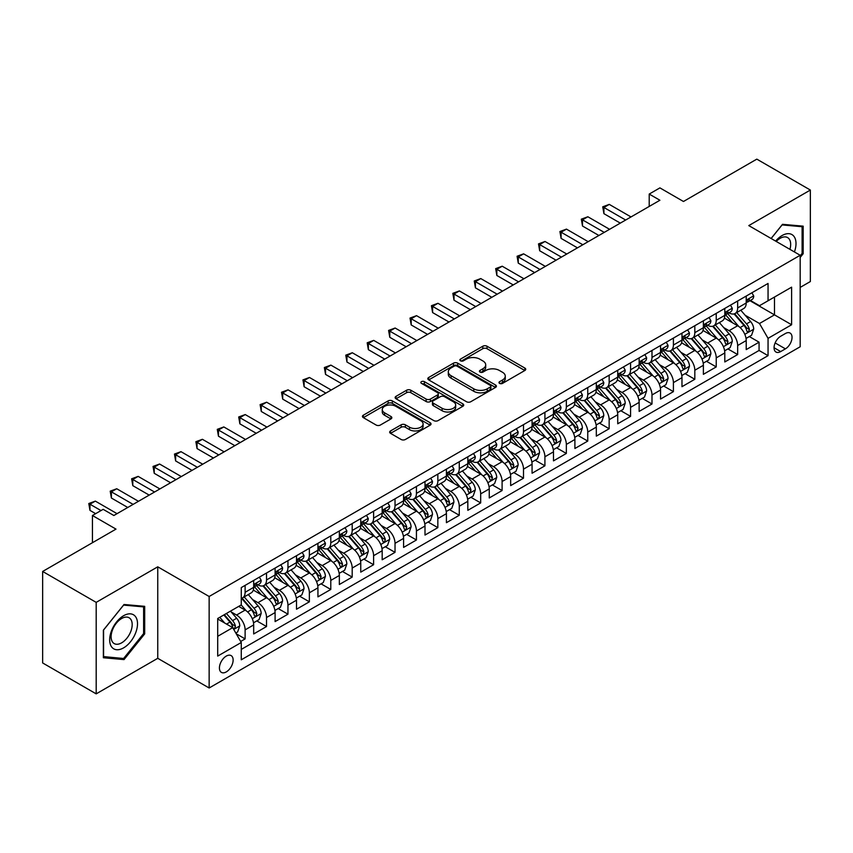 <?xml version="1.0" encoding="UTF-8"?>
<svg xmlns="http://www.w3.org/2000/svg" width="853" height="853" viewBox="0 0 853 853"><rect width="100%" height="100%" fill="white"/><g stroke="black" fill="none" stroke-linecap="round" stroke-linejoin="round"><path stroke-width="1.28" d="M499.581 383.392A2.079 1.205 0 0 0 502.524 383.392L524.862 370.49A2.975 1.717 0 0 0 525.725 369.274A2.975 1.717 0 0 0 524.862 368.069L487.02 346.222A2.975 1.717 0 0 0 482.819 346.222L460.481 359.113A2.079 1.205 0 0 0 459.874 359.966A2.079 1.205 0 0 0 460.481 360.819A2.079 1.205 0 0 0 463.424 360.819L466.324 359.145A9.511 5.491 0 0 1 479.77 359.145L482.926 360.968A9.511 5.491 0 0 1 485.709 364.849A9.511 5.491 0 0 1 482.926 368.731L480.036 370.405A2.079 1.205 0 0 0 479.429 371.247A2.079 1.205 0 0 0 480.036 372.1A2.079 1.205 0 0 0 482.979 372.1L485.869 370.437A9.511 5.491 0 0 1 499.325 370.437L502.47 372.249A9.511 5.491 0 0 1 505.264 376.141A9.511 5.491 0 0 1 502.47 380.022L499.581 381.686A2.079 1.205 0 0 0 498.973 382.539A2.079 1.205 0 0 0 499.581 383.392L499.581 381.686M226.28 671.919A9.692 5.598 120 0 0 232.613 663.378A9.692 5.598 120 0 0 231.12 655.605A9.692 5.598 120 0 0 226.28 656.085A9.692 5.598 120 0 0 219.946 664.626A9.692 5.598 120 0 0 221.428 672.399A9.692 5.598 120 0 0 226.28 671.919M390.546 430.925A2.975 1.717 0 0 0 389.672 432.14A2.975 1.717 0 0 0 390.546 433.356L401.155 439.487A2.975 1.717 0 0 0 405.367 439.487L430.168 425.167A2.975 1.717 0 0 0 431.032 423.952A2.975 1.717 0 0 0 430.168 422.736L392.327 400.889A2.975 1.717 0 0 0 388.126 400.889L363.325 415.208A2.975 1.717 0 0 0 362.45 416.424A2.975 1.717 0 0 0 363.325 417.639L376.141 425.039A2.975 1.717 0 0 0 380.353 425.039L390.962 418.919A2.975 1.717 0 0 0 391.836 417.703A2.975 1.717 0 0 0 390.962 416.488L384.607 412.82A7.954 4.596 0 0 1 382.272 409.568A7.954 4.596 0 0 1 387.187 405.324A7.954 4.596 0 0 1 395.856 406.327L420.764 420.7A7.954 4.596 0 0 1 423.088 423.952A7.954 4.596 0 0 1 418.183 428.195A7.954 4.596 0 0 1 409.515 427.193L405.367 424.805A2.975 1.717 0 0 0 401.155 424.805L390.546 430.925L390.546 433.356L401.155 427.268L401.155 424.805M800.178 287.408L810.35 281.543L810.35 190.048L756.814 159.138L683.466 201.489L659.913 187.884L649.208 194.068L659.913 200.252L113.854 515.511L103.149 509.337L92.433 515.511L92.433 542.711M96.186 602.367L96.186 693.862L157.752 658.313L157.752 566.818L96.186 602.367L42.65 571.457L115.997 529.116L92.433 515.511M157.752 566.818L209.145 596.492L800.178 255.271L800.178 346.755L209.145 687.987L209.145 596.492M810.35 190.048L748.785 225.597L800.178 255.271M466.527 401.742A2.975 1.717 0 0 0 470.739 401.742L495.54 387.422A2.975 1.717 0 0 0 496.403 386.206A2.975 1.717 0 0 0 495.54 384.991L457.698 363.154A2.975 1.717 0 0 0 453.497 363.154L428.696 377.474A2.975 1.717 0 0 0 427.822 378.689A2.975 1.717 0 0 0 428.696 379.894L466.527 401.742M422.278 383.839A2.079 1.205 0 0 1 424.389 384.127L424.389 381.654L462.848 403.864A2.975 1.717 0 0 1 463.723 405.079A2.975 1.717 0 0 1 462.848 406.295L438.047 420.614A2.975 1.717 0 0 1 433.846 420.614L396.005 398.767L396.005 396.346A2.975 1.717 0 0 0 395.142 397.551A2.975 1.717 0 0 0 396.005 398.767M396.005 396.346L406.625 390.216A2.975 1.717 0 0 1 410.826 390.216L426.169 399.076A2.975 1.717 0 0 0 430.381 399.076L437.418 395.003A2.975 1.717 0 0 0 438.293 393.798A2.975 1.717 0 0 0 437.418 392.583L421.446 383.36A2.079 1.205 0 0 1 420.838 382.507A2.079 1.205 0 0 1 422.118 381.398A2.079 1.205 0 0 1 424.389 381.654M96.186 693.862L42.65 662.952L42.65 571.457M240.674 641.467L245.12 638.908L236.238 633.768M231.184 611.942L236.558 615.045A12.113 6.995 60 0 1 245.12 629.877L253.682 624.929L253.682 633.96L266.531 626.539L256.796 620.909M252.595 599.574L257.969 602.676A12.113 6.995 60 0 1 266.531 617.519L275.103 612.571L275.103 621.592L287.951 614.181L278.206 608.552M274.005 587.216L279.389 590.319A12.113 6.995 60 0 1 287.951 605.15L296.513 600.203L296.513 609.234L309.362 601.813L299.616 596.183M295.426 574.847L300.8 577.95A12.113 6.995 60 0 1 309.362 592.792L317.934 587.845L317.934 596.865L330.783 589.455L321.037 583.825M316.836 562.479L322.21 565.592A12.113 6.995 60 0 1 330.783 580.424L339.345 575.476L339.345 584.508L352.193 577.086L342.448 571.457M338.246 550.121L343.631 553.224A12.113 6.995 60 0 1 352.193 568.066L360.755 563.119L360.755 572.139L373.603 564.718L363.868 559.099M359.667 537.753L365.041 540.866A12.113 6.995 60 0 1 373.603 555.698L382.176 550.75L382.176 559.781L395.024 552.36L385.279 546.73M381.078 525.395L386.452 528.497A12.113 6.995 60 0 1 395.024 543.329L403.586 538.392L403.586 547.413L416.435 539.992L406.689 534.373M402.488 513.026L407.873 516.14A12.113 6.995 60 0 1 416.435 530.971L424.997 526.024L424.997 535.055L437.845 527.634L428.11 522.004M423.909 500.668L429.283 503.771A12.113 6.995 60 0 1 437.845 518.603L446.418 513.666L446.418 522.686L459.266 515.265L449.52 509.646M445.319 488.3L450.693 491.403A12.113 6.995 60 0 1 459.266 506.245L467.828 501.297L467.828 510.329L480.676 502.907L470.931 497.278M466.74 475.942L472.114 479.045A12.113 6.995 60 0 1 480.676 493.876L489.249 488.94L489.249 497.96L502.097 490.539L492.352 484.92M488.151 463.574L493.524 466.676A12.113 6.995 60 0 1 502.097 481.518L510.659 476.571L510.659 485.602L523.507 478.181L513.762 472.551M509.561 451.216L514.945 454.318A12.113 6.995 60 0 1 523.507 469.15L532.069 464.213L532.069 473.234L544.918 465.813L535.172 460.193M530.982 438.847L536.356 441.95A12.113 6.995 60 0 1 544.918 456.792L553.49 451.845L553.49 460.876L566.339 453.455L556.593 447.825M552.392 426.489L557.766 429.592A12.113 6.995 60 0 1 566.339 444.424L574.901 439.487L574.901 448.507L587.749 441.086L578.003 435.467M573.802 414.121L579.187 417.224A12.113 6.995 60 0 1 587.749 432.066L596.311 427.118L596.311 436.139L609.159 428.728L599.424 423.099M595.223 401.763L600.597 404.866A12.113 6.995 60 0 1 609.159 419.697L617.732 414.75L617.732 423.781L630.58 416.36L620.835 410.741M616.634 389.394L622.008 392.497A12.113 6.995 60 0 1 630.58 407.339L639.142 402.392L639.142 411.413L651.991 404.002L642.245 398.372M638.055 377.037L643.429 380.139A12.113 6.995 60 0 1 651.991 394.971L660.553 390.024L660.553 399.055L673.401 391.634L663.666 386.014M659.465 364.668L664.839 367.771A12.113 6.995 60 0 1 673.401 382.613L681.973 377.666L681.973 386.686L694.822 379.276L685.076 373.646M680.875 352.31L686.26 355.413A12.113 6.995 60 0 1 694.822 370.245L703.384 365.297L703.384 374.328L716.232 366.907L706.487 361.288M702.296 339.942L707.67 343.045A12.113 6.995 60 0 1 716.232 357.887L724.805 352.939L724.805 361.96L737.653 354.549L737.653 345.518A12.113 6.995 -120 0 0 729.08 330.687L723.707 327.584M727.908 348.92L737.653 354.549M253.682 624.929A12.113 6.995 -120 0 0 245.12 610.098L238.701 606.387M275.103 612.571A12.113 6.995 -120 0 0 266.531 597.729L253.288 590.084M296.513 600.203A12.113 6.995 -120 0 0 287.951 585.371L274.709 577.726M317.934 587.845A12.113 6.995 -120 0 0 309.362 573.003L296.119 565.358M339.345 575.476A12.113 6.995 -120 0 0 330.783 560.645L317.54 553M360.755 563.119A12.113 6.995 -120 0 0 352.193 548.276L338.95 540.631M382.176 550.75A12.113 6.995 -120 0 0 373.603 535.919L360.361 528.274M403.586 538.392A12.113 6.995 -120 0 0 395.024 523.55L381.781 515.905M424.997 526.024A12.113 6.995 -120 0 0 416.435 511.192L403.192 503.547M446.418 513.666A12.113 6.995 -120 0 0 437.845 498.824L424.602 491.179M467.828 501.297A12.113 6.995 -120 0 0 459.266 486.466L446.023 478.821M489.249 488.94A12.113 6.995 -120 0 0 480.676 474.097L467.433 466.452M510.659 476.571A12.113 6.995 -120 0 0 502.097 461.74L488.854 454.095M532.069 464.213A12.113 6.995 -120 0 0 523.507 449.371L510.265 441.726M553.49 451.845A12.113 6.995 -120 0 0 544.918 437.013L531.675 429.368M574.901 439.487A12.113 6.995 -120 0 0 566.339 424.645L553.096 417M596.311 427.118A12.113 6.995 -120 0 0 587.749 412.287L574.506 404.631M617.732 414.75A12.113 6.995 -120 0 0 609.159 399.918L595.916 392.273M639.142 402.392A12.113 6.995 -120 0 0 630.58 387.561L617.337 379.905M660.553 390.024A12.113 6.995 -120 0 0 651.991 375.192L638.748 367.547M681.973 377.666A12.113 6.995 -120 0 0 673.401 362.824L660.158 355.179M703.384 365.297A12.113 6.995 -120 0 0 694.822 350.466L681.579 342.821M724.805 352.939A12.113 6.995 -120 0 0 716.232 338.097L702.989 330.452M785.4 333.523L780.687 336.253A9.383 5.417 120 0 0 774.556 344.516A9.383 5.417 120 0 0 775.995 352.044A9.383 5.417 120 0 0 780.687 351.575L785.4 348.856A9.383 5.417 120 0 0 791.531 340.582A9.383 5.417 120 0 0 790.091 333.065A9.383 5.417 120 0 0 785.4 333.523M217.707 636.306L232.698 627.648L241.271 642.49L241.271 659.795L768.052 355.658L768.052 338.353L759.49 323.511L745.117 315.215M241.271 642.49L217.707 656.085L217.707 618.5L241.271 604.905L241.271 587.6L768.052 283.452L768.052 300.768L791.616 287.162L791.616 324.748L768.052 338.353M257.862 584.806L257.969 584.87A12.113 6.995 60 0 0 264.025 585.478L272.597 580.53A12.113 6.995 -120 0 0 275.103 574.986L275.103 568.055M279.272 572.448L279.389 572.512A12.113 6.995 60 0 0 285.446 573.109L294.008 568.162A12.113 6.995 -120 0 0 296.513 562.617L296.513 555.698M300.683 560.08L300.8 560.144A12.113 6.995 60 0 0 306.856 560.752L315.418 555.804A12.113 6.995 -120 0 0 317.934 550.26L317.934 543.329M322.103 547.722L322.21 547.786A12.113 6.995 60 0 0 328.266 548.383L336.839 543.436A12.113 6.995 -120 0 0 339.345 537.891L339.345 530.971M343.514 535.353L343.631 535.417A12.113 6.995 60 0 0 349.687 536.025L358.249 531.078A12.113 6.995 -120 0 0 360.755 525.533L360.755 518.603M364.924 522.996L365.041 523.06A12.113 6.995 60 0 0 371.098 523.657L379.66 518.709A12.113 6.995 -120 0 0 382.176 513.165L382.176 506.245M386.345 510.627L386.452 510.691A12.113 6.995 60 0 0 392.508 511.299L401.081 506.351A12.113 6.995 -120 0 0 403.586 500.807L403.586 493.876M407.755 498.269L407.873 498.333A12.113 6.995 60 0 0 413.929 498.93L422.491 493.983A12.113 6.995 -120 0 0 424.997 488.438L424.997 481.518M429.176 485.901L429.283 485.965A12.113 6.995 60 0 0 435.339 486.573L443.901 481.625A12.113 6.995 -120 0 0 446.418 476.081L446.418 469.15M450.587 473.543L450.693 473.607A12.113 6.995 60 0 0 456.76 474.204L465.322 469.257A12.113 6.995 -120 0 0 467.828 463.712L467.828 456.792M471.997 461.174L472.114 461.238A12.113 6.995 60 0 0 478.17 461.846L486.732 456.899A12.113 6.995 -120 0 0 489.249 451.354L489.249 444.424M493.418 448.817L493.524 448.881A12.113 6.995 60 0 0 499.581 449.478L508.153 444.53A12.113 6.995 -120 0 0 510.659 438.986L510.659 432.066M514.828 436.448L514.945 436.512A12.113 6.995 60 0 0 521.002 437.109L529.564 432.172A12.113 6.995 -120 0 0 532.069 426.628L532.069 419.697M536.238 424.09L536.356 424.154A12.113 6.995 60 0 0 542.412 424.751L550.974 419.804A12.113 6.995 -120 0 0 553.49 414.259L553.49 407.339M557.659 411.722L557.766 411.786A12.113 6.995 60 0 0 563.822 412.383L572.395 407.446A12.113 6.995 -120 0 0 574.901 401.902L574.901 394.971M579.07 399.364L579.187 399.428A12.113 6.995 60 0 0 585.243 400.025L593.805 395.078A12.113 6.995 -120 0 0 596.311 389.533L596.311 382.613M600.491 386.995L600.597 387.059A12.113 6.995 60 0 0 606.654 387.657L615.216 382.72A12.113 6.995 -120 0 0 617.732 377.165L617.732 370.245M621.901 374.638L622.008 374.702A12.113 6.995 60 0 0 628.064 375.299L636.637 370.351A12.113 6.995 -120 0 0 639.142 364.807L639.142 357.887M643.311 362.269L643.429 362.333A12.113 6.995 60 0 0 649.485 362.93L658.047 357.993A12.113 6.995 -120 0 0 660.553 352.438L660.553 345.518M664.732 349.901L664.839 349.975A12.113 6.995 60 0 0 670.895 350.572L679.468 345.625A12.113 6.995 -120 0 0 681.973 340.08L681.973 333.16M686.143 337.543L686.26 337.607A12.113 6.995 60 0 0 692.316 338.204L700.878 333.256A12.113 6.995 -120 0 0 703.384 327.712L703.384 320.792M707.553 325.174L707.67 325.249A12.113 6.995 60 0 0 713.726 325.846L722.288 320.899A12.113 6.995 -120 0 0 724.805 315.354L724.805 308.434M241.271 649.41L759.063 350.466L759.063 342.181L746.215 349.602L746.215 340.571A12.113 6.995 -120 0 0 737.653 325.739L724.41 318.094M728.974 312.816L729.08 312.88A12.113 6.995 -120 0 0 735.137 313.477A12.113 6.995 -120 0 0 737.653 307.933L737.653 301.013M735.137 313.477L743.709 308.53A12.113 6.995 -120 0 0 746.215 302.986L746.215 296.066M245.12 585.371L245.12 592.291A12.113 6.995 60 0 1 242.615 597.836A12.113 6.995 60 0 1 241.271 598.326M242.615 597.836L251.177 592.888A12.113 6.995 -120 0 0 253.682 587.344L253.682 580.424M266.531 573.003L266.531 579.933A12.113 6.995 60 0 1 264.025 585.478M287.951 560.645L287.951 567.565A12.113 6.995 60 0 1 285.446 573.109M309.362 548.276L309.362 555.207A12.113 6.995 60 0 1 306.856 560.752M330.783 535.919L330.783 542.839A12.113 6.995 60 0 1 328.266 548.383M352.193 523.55L352.193 530.481A12.113 6.995 60 0 1 349.687 536.025M373.603 511.192L373.603 518.112A12.113 6.995 60 0 1 371.098 523.657M395.024 498.824L395.024 505.754A12.113 6.995 60 0 1 392.508 511.299M416.435 486.466L416.435 493.386A12.113 6.995 60 0 1 413.929 498.93M437.845 474.097L437.845 481.017A12.113 6.995 60 0 1 435.339 486.573M459.266 461.74L459.266 468.66A12.113 6.995 60 0 1 456.76 474.204M480.676 449.371L480.676 456.291A12.113 6.995 60 0 1 478.17 461.846M502.097 437.013L502.097 443.933A12.113 6.995 60 0 1 499.581 449.478M523.507 424.645L523.507 431.565A12.113 6.995 60 0 1 521.002 437.109M544.918 412.287L544.918 419.207A12.113 6.995 60 0 1 542.412 424.751M566.339 399.918L566.339 406.838A12.113 6.995 60 0 1 563.822 412.383M587.749 387.55L587.749 394.481A12.113 6.995 60 0 1 585.243 400.025M609.159 375.192L609.159 382.112A12.113 6.995 60 0 1 606.654 387.657M630.58 362.824L630.58 369.754A12.113 6.995 60 0 1 628.064 375.299M651.991 350.466L651.991 357.386A12.113 6.995 60 0 1 649.485 362.93M673.401 338.097L673.401 345.028A12.113 6.995 60 0 1 670.895 350.572M694.822 325.739L694.822 332.659A12.113 6.995 60 0 1 692.316 338.204M716.232 313.371L716.232 320.301A12.113 6.995 60 0 1 713.726 325.846M716.232 357.887L716.232 366.907M694.822 370.245L694.822 379.276M673.401 382.613L673.401 391.634M651.991 394.971L651.991 404.002M630.58 407.339L630.58 416.36M609.159 419.697L609.159 428.728M587.749 432.066L587.749 441.086M566.339 444.424L566.339 453.455M544.918 456.792L544.918 465.813M523.507 469.15L523.507 478.181M502.097 481.518L502.097 490.539M480.676 493.876L480.676 502.907M459.266 506.245L459.266 515.265M437.845 518.603L437.845 527.634M416.435 530.971L416.435 539.992M395.024 543.329L395.024 552.36M373.603 555.698L373.603 564.718M352.193 568.066L352.193 577.086M330.783 580.424L330.783 589.455M309.362 592.792L309.362 601.813M287.951 605.15L287.951 614.181M266.531 617.519L266.531 626.539M245.12 629.877L245.12 638.908M232.698 627.648L217.707 619.001M759.49 323.511L774.481 314.864L774.481 297.057L791.616 287.162M749.958 300.704L791.616 324.748M750.384 300.448L759.49 305.705L768.052 300.768M157.752 658.313L209.145 687.987M649.208 194.068L649.208 206.426M749.318 336.562L759.063 342.181M759.063 350.466L768.052 355.658M800.178 257.446L803.174 253.714L803.174 226.162L782.51 224.318L771.123 238.488M103.362 657.748L124.026 659.593L144.69 633.886L144.69 606.334L124.026 604.489L103.362 630.196L103.362 657.748M802.108 253.096L803.174 253.714M143.613 633.267L144.69 633.886M121.84 658.335L124.026 659.593M500.412 383.679L502.47 382.496A9.511 5.491 0 0 0 505.264 378.604L505.264 376.141M485.709 364.849L485.709 367.323A9.511 5.491 0 0 1 482.926 371.204L480.868 372.398M524.819 370.511L487.02 348.696A2.975 1.717 0 0 0 482.819 348.696L461.313 361.107M495.497 387.443L457.698 365.628A2.975 1.717 0 0 0 453.497 365.628L428.739 379.916M490.283 387.059A2.079 1.205 0 0 0 490.891 386.206A2.079 1.205 0 0 0 490.283 385.364L457.069 366.182A2.079 1.205 0 0 0 454.127 366.182L451.077 367.942A9.511 5.491 0 0 0 448.294 371.823A9.511 5.491 0 0 0 451.077 375.715L473.778 388.819A9.511 5.491 0 0 0 487.234 388.819L490.283 387.059L490.283 389.533A2.079 1.205 0 0 0 490.891 388.68L490.891 386.206M448.294 371.823L448.294 374.296A9.511 5.491 0 0 0 451.077 378.188L451.077 375.715M490.283 389.533L487.234 391.292A9.511 5.491 0 0 1 473.778 391.292L451.077 378.188M396.048 398.788L406.625 392.689L406.625 390.216M438.293 393.798L438.293 396.261A2.975 1.717 0 0 1 437.418 397.477L430.381 401.55A2.975 1.717 0 0 1 426.169 401.55L410.826 392.689A2.975 1.717 0 0 0 406.625 392.689M424.389 384.127L462.816 406.316M442.099 408.267A7.954 4.596 0 0 0 450.757 409.259A7.954 4.596 0 0 0 455.673 405.015A7.954 4.596 0 0 0 453.338 401.774L444.562 396.709A2.975 1.717 0 0 0 440.361 396.709L433.324 400.771A2.975 1.717 0 0 0 432.45 401.987A2.975 1.717 0 0 0 433.324 403.202L442.099 408.267L442.099 410.741A7.954 4.596 0 0 0 450.757 411.732A7.954 4.596 0 0 0 455.673 407.489L455.673 405.015M432.45 401.987L432.45 404.461A2.975 1.717 0 0 0 433.324 405.676L433.324 403.202M442.099 410.741L433.324 405.676M423.088 423.952L423.088 426.425A7.954 4.596 0 0 1 418.183 430.669A7.954 4.596 0 0 1 409.515 429.667L405.367 427.268A2.975 1.717 0 0 0 401.155 427.268M382.272 409.568L382.272 412.042A7.954 4.596 0 0 0 384.607 415.283L384.607 412.82M390.962 416.488L390.962 418.919L384.607 415.283M430.125 425.189L392.327 403.362A2.975 1.717 0 0 0 388.126 403.362L363.367 417.661M746.034 338.449L751.568 335.261L753.711 329.077A8.029 4.638 -120 0 0 750.587 321.538L740.799 310.215M738.837 326.518L727.652 313.573M732.471 322.754L725.988 315.237A19.235 11.1 -120 0 0 725.391 314.565M734.049 313.915L743.944 325.377A8.029 4.638 60 0 1 746.801 330.9L747.388 331.849L748.476 331.7L749.371 329.418A8.029 4.638 -120 0 0 746.514 323.895L736.725 312.561M734.636 313.733L745.266 326.038A4.084 2.356 60 0 1 746.29 327.637L749.371 329.418M751.888 292.792L753.711 295.938A8.029 4.638 60 0 1 752.047 299.488L747.974 301.845A8.029 4.638 -120 0 0 749.371 299.989L749.211 299.286M625.654 220.031L603.913 207.482L609.266 204.389L631.007 216.939M746.482 302.218L746.514 302.218A8.029 4.638 -120 0 0 747.974 301.845M748.337 299.392L749.371 299.989C748.87 298.785 748.017 299.275 746.801 301.472A8.029 4.638 60 0 1 746.215 302.623M620.302 223.123L603.913 213.666L603.913 207.482L602.74 206.799L609.266 204.389M603.913 213.666L602.74 206.799M794.42 251.944A19.683 11.366 120 0 0 782.084 235.545A19.683 11.366 120 0 0 775.633 241.1M789.921 249.343A14.906 8.605 120 0 0 787.586 237.582A14.906 8.605 120 0 0 780.132 238.328A14.906 8.605 120 0 0 776.23 241.442M771.155 238.509L782.084 224.925L802.108 226.717L802.108 253.405L800.178 255.804M800.775 225.949L802.108 226.717M135.648 632.873A19.683 11.366 120 0 0 130.552 613.861A19.683 11.366 120 0 0 111.54 630.719A19.683 11.366 120 0 0 116.637 649.73A19.683 11.366 120 0 0 135.648 632.873M130.776 631.487A14.906 8.605 120 0 0 129.091 617.764A14.906 8.605 120 0 0 112.521 629.855A14.906 8.605 120 0 0 114.195 643.578A14.906 8.605 120 0 0 130.776 631.487M103.576 656.703L103.576 630.004L123.6 605.097L143.613 606.888L143.613 633.587L123.6 658.495L103.362 656.575M142.291 606.12L143.613 606.888M724.623 350.818L730.157 347.619L732.29 341.435A8.029 4.638 -120 0 0 729.166 333.907L719.388 322.573M717.426 338.886L706.241 325.942M711.061 335.112L704.567 327.605A19.235 11.1 -120 0 0 703.97 326.934M712.639 326.283L722.534 337.735A8.029 4.638 60 0 1 725.391 343.269L725.978 344.217L727.065 344.068L727.961 341.786A8.029 4.638 -120 0 0 725.103 336.253L715.315 324.929M713.215 326.091L723.845 338.406A4.084 2.356 60 0 1 724.879 340.006L727.961 341.786M703.203 363.175L708.736 359.987L710.88 353.803A8.029 4.638 -120 0 0 707.755 346.265L697.967 334.941M696.005 351.244L684.831 338.3M689.65 347.48L683.157 339.963A19.235 11.1 -120 0 0 682.56 339.291M691.218 338.641L701.113 350.103A8.029 4.638 60 0 1 703.981 355.626L704.557 356.575L705.644 356.426L706.551 354.144A8.029 4.638 -120 0 0 703.682 348.621L693.905 337.287M691.804 338.46L702.435 350.764A4.084 2.356 60 0 1 703.469 352.364L706.551 354.144M681.792 375.544L687.326 372.345L689.469 366.172A8.029 4.638 -120 0 0 686.345 358.633L676.557 347.299M674.595 363.613L663.41 350.668M668.23 359.838L661.747 352.332A19.235 11.1 -120 0 0 661.15 351.66M669.808 351.009L679.702 362.461A8.029 4.638 60 0 1 682.56 367.995L683.146 368.944L684.234 368.795L685.13 366.513A8.029 4.638 -120 0 0 682.272 360.979L672.484 349.655M670.383 350.818L681.025 363.133A4.084 2.356 60 0 1 682.048 364.732L685.13 366.513M660.382 387.902L665.916 384.714L668.048 378.529A8.029 4.638 -120 0 0 664.924 370.991L655.147 359.667M653.185 375.97L642 363.026M646.819 372.207L640.326 364.689A19.235 11.1 -120 0 0 639.729 364.018M648.387 363.367L658.292 374.83A8.029 4.638 60 0 1 661.15 380.353L661.736 381.302L662.813 381.152L663.719 378.871A8.029 4.638 -120 0 0 660.862 373.347L651.074 362.013M648.973 363.186L659.604 375.491A4.084 2.356 60 0 1 660.638 377.09L663.719 378.871M730.477 305.15L732.29 308.306A8.029 4.638 60 0 1 730.637 311.857L726.564 314.203A8.029 4.638 -120 0 0 727.961 312.358L727.79 311.644M604.233 232.389L582.503 219.85L587.856 216.758L609.596 229.308M725.071 314.576L725.103 314.576A8.029 4.638 -120 0 0 726.564 314.203M726.927 311.761L727.961 312.358C727.46 311.142 726.596 311.644 725.391 313.84A8.029 4.638 60 0 1 724.805 314.981M598.881 235.481L582.503 226.024L582.503 219.85L581.33 219.168L587.856 216.758M582.503 226.024L581.33 219.168M709.056 317.519L710.88 320.664A8.029 4.638 60 0 1 709.216 324.215L705.154 326.571A8.029 4.638 -120 0 0 706.551 324.716L706.38 324.012M582.823 244.758L561.093 232.208L566.445 229.116L588.175 241.666M703.65 326.944L703.682 326.944A8.029 4.638 -120 0 0 705.154 326.571M705.516 324.119L706.551 324.716C706.039 323.511 705.186 324.001 703.981 326.209A8.029 4.638 60 0 1 703.384 327.349M577.47 247.85L561.093 238.392L561.093 232.208L559.909 231.526L566.445 229.116M561.093 238.392L559.909 231.526M687.646 329.876L689.469 333.033A8.029 4.638 60 0 1 687.806 336.583L683.733 338.929A8.029 4.638 -120 0 0 685.13 337.084L684.959 336.37M561.413 257.126L539.672 244.576L545.024 241.484L566.765 254.034M682.24 339.313L682.272 339.313A8.029 4.638 -120 0 0 683.733 338.929M684.095 336.487L685.13 337.084C684.628 335.879 683.775 336.37 682.56 338.566A8.029 4.638 60 0 1 681.973 339.707M556.06 260.208L539.672 250.75L539.672 244.576L538.499 243.894L545.024 241.484M539.672 250.75L538.499 243.894M666.236 342.245L668.048 345.39A8.029 4.638 60 0 1 666.396 348.941L662.323 351.297A8.029 4.638 -120 0 0 663.719 349.442L663.549 348.738M539.992 269.484L518.261 256.934L523.614 253.842L545.344 266.392M660.83 351.671L660.862 351.671A8.029 4.638 -120 0 0 662.323 351.297M662.685 348.845L663.719 349.442C663.218 348.237 662.355 348.728 661.15 350.935A8.029 4.638 60 0 1 660.553 352.076M534.639 272.576L518.261 263.119L518.261 256.934L517.078 256.252L523.614 253.842M518.261 263.119L517.078 256.252M638.961 400.27L644.495 397.071L646.638 390.898A8.029 4.638 -120 0 0 643.514 383.36L633.726 372.025M631.764 388.339L620.589 375.395M625.409 384.564L618.915 377.058A19.235 11.1 -120 0 0 618.318 376.386M626.976 375.736L636.871 387.187A8.029 4.638 60 0 1 639.739 392.721L640.315 393.67L641.403 393.521L642.309 391.239A8.029 4.638 -120 0 0 639.441 385.705L629.663 374.382M627.563 375.544L638.193 387.859A4.084 2.356 60 0 1 639.228 389.458L642.309 391.239M644.815 354.603L646.638 357.759A8.029 4.638 60 0 1 644.975 361.309L640.912 363.655A8.029 4.638 -120 0 0 642.309 361.811L642.138 361.096M518.581 281.853L496.841 269.303L502.204 266.211L523.934 278.76M639.409 364.039L639.441 364.039A8.029 4.638 -120 0 0 640.912 363.655M641.264 361.214L642.309 361.811C641.797 360.606 640.944 361.096 639.739 363.293A8.029 4.638 60 0 1 639.142 364.434M513.229 284.934L496.841 275.476L496.841 269.303L495.668 268.62L502.204 266.211M496.841 275.476L495.668 268.62M617.551 412.639L623.085 409.44L625.228 403.256A8.029 4.638 -120 0 0 622.093 395.717L612.315 384.394M610.353 400.697L599.169 387.752M603.988 396.933L597.495 389.416A19.235 11.1 -120 0 0 596.908 388.744M605.566 388.094L615.461 399.556A8.029 4.638 60 0 1 618.318 405.079L618.905 406.039L619.992 405.879L620.888 403.597A8.029 4.638 -120 0 0 618.03 398.074L608.242 386.74M606.142 387.912L616.783 400.217A4.084 2.356 60 0 1 617.807 401.816L620.888 403.597M623.404 366.971L625.228 370.127A8.029 4.638 60 0 1 623.564 373.678L619.491 376.024A8.029 4.638 -120 0 0 620.888 374.168L620.717 373.465M497.171 294.21L475.43 281.661L480.783 278.568L502.524 291.118M617.998 376.397L618.03 376.397A8.029 4.638 -120 0 0 619.491 376.024M619.854 373.571L620.888 374.168C620.387 372.964 619.534 373.454 618.318 375.661A8.029 4.638 60 0 1 617.732 376.802M491.808 297.302L475.43 287.845L475.43 281.661L474.257 280.978L480.783 278.568M475.43 287.845L474.257 280.978M596.13 424.997L601.664 421.798L603.807 415.624A8.029 4.638 -120 0 0 600.683 408.086L590.894 396.752M588.943 413.065L577.758 400.121M582.578 409.291L576.084 401.784A19.235 11.1 -120 0 0 575.487 401.113M584.145 400.462L594.051 411.914A8.029 4.638 60 0 1 596.908 417.448L597.495 418.396L598.571 418.247L599.478 415.965A8.029 4.638 -120 0 0 596.62 410.432L586.832 399.108M584.731 400.27L595.362 412.585A4.084 2.356 60 0 1 596.396 414.185L599.478 415.965M601.994 379.329L603.807 382.485A8.029 4.638 60 0 1 602.143 386.036L598.081 388.382A8.029 4.638 -120 0 0 599.478 386.537L599.307 385.823M475.75 306.579L454.02 294.029L459.372 290.937L481.103 303.487M596.578 388.765L596.62 388.765A8.029 4.638 -120 0 0 598.081 388.382M598.443 385.94L599.478 386.537C598.977 385.332 598.113 385.823 596.908 388.019A8.029 4.638 60 0 1 596.311 389.16M470.398 309.66L454.02 300.203L454.02 294.029L452.836 293.347L459.372 290.937M454.02 300.203L452.836 293.347M574.719 437.365L580.253 434.166L582.396 427.982A8.029 4.638 -120 0 0 579.272 420.444L569.484 409.12M567.522 425.434L556.337 412.479M561.157 421.659L554.674 414.142A19.235 11.1 -120 0 0 554.077 413.47M562.735 412.82L572.63 424.282A8.029 4.638 60 0 1 575.487 429.805L576.074 430.765L577.161 430.605L578.057 428.323A8.029 4.638 -120 0 0 575.199 422.8L565.422 411.466M563.321 412.639L573.952 424.943A4.084 2.356 60 0 1 574.986 426.543L578.057 428.323M580.573 391.698L582.396 394.854A8.029 4.638 60 0 1 580.733 398.404L576.66 400.75A8.029 4.638 -120 0 0 578.057 398.905L577.897 398.191M454.34 318.937L432.599 306.387L437.952 303.295L459.692 315.845M575.167 401.123L575.199 401.123A8.029 4.638 -120 0 0 576.66 400.75M577.023 398.298L578.057 398.905C577.556 397.69 576.703 398.191 575.487 400.388A8.029 4.638 60 0 1 574.901 401.528M448.987 322.029L432.599 312.571L432.599 306.387L431.426 305.705L437.952 303.295M432.599 312.571L431.426 305.705M553.309 449.723L558.843 446.524L560.975 440.351A8.029 4.638 -120 0 0 557.851 432.812L548.074 421.489M546.112 437.792L534.927 424.847M539.746 434.017L533.253 426.511A19.235 11.1 -120 0 0 532.656 425.839M541.324 425.189L551.219 436.64A8.029 4.638 60 0 1 554.077 442.174L554.663 443.123L555.751 442.974L556.646 440.692A8.029 4.638 -120 0 0 553.789 435.158L544.001 423.834M541.9 424.997L552.541 437.312A4.084 2.356 60 0 1 553.565 438.911L556.646 440.692M559.163 404.055L560.975 407.212A8.029 4.638 60 0 1 559.323 410.762L555.25 413.108A8.029 4.638 -120 0 0 556.646 411.263L556.476 410.549M432.919 331.305L411.189 318.755L416.541 315.663L438.282 328.213M553.757 413.492L553.789 413.492A8.029 4.638 -120 0 0 555.25 413.108M555.612 410.666L556.646 411.263C556.145 410.058 555.282 410.549 554.077 412.745A8.029 4.638 60 0 1 553.49 413.886M427.566 334.397L411.189 324.94L411.189 318.755L410.016 318.073L416.541 315.663M411.189 324.94L410.016 318.073M531.888 462.091L537.422 458.893L539.565 452.708A8.029 4.638 -120 0 0 536.441 445.17L526.653 433.846M524.702 450.16L513.517 437.205M518.336 446.386L511.843 438.868A19.235 11.1 -120 0 0 511.246 438.197M519.904 437.546L529.798 449.009A8.029 4.638 60 0 1 532.667 454.532L533.253 455.491L534.33 455.331L535.236 453.05A8.029 4.638 -120 0 0 532.368 447.526L522.59 436.192M520.49 437.365L531.12 449.67A4.084 2.356 60 0 1 532.155 451.269L535.236 453.05M537.742 416.424L539.565 419.58A8.029 4.638 60 0 1 537.902 423.131L533.839 425.476A8.029 4.638 -120 0 0 535.236 423.632L535.066 422.917M411.509 343.663L389.778 331.113L395.131 328.021L416.861 340.571M532.336 425.85L532.368 425.85A8.029 4.638 -120 0 0 533.839 425.476M534.202 423.024L535.236 423.632C534.724 422.416 533.871 422.917 532.667 425.114A8.029 4.638 60 0 1 532.069 426.255M406.156 346.755L389.778 337.298L389.778 331.113L388.595 330.431L395.131 328.021M389.778 337.298L388.595 330.431M510.478 474.449L516.012 471.251L518.155 465.077A8.029 4.638 -120 0 0 515.031 457.539L505.243 446.215M503.281 462.518L492.096 449.574M496.915 458.754L490.432 451.237A19.235 11.1 -120 0 0 489.835 450.565M498.493 449.915L508.388 461.366A8.029 4.638 60 0 1 511.246 466.9L511.832 467.849L512.92 467.7L513.815 465.418A8.029 4.638 -120 0 0 510.958 459.884L501.169 448.561M499.069 449.723L509.71 462.038A4.084 2.356 60 0 1 510.734 463.637L513.815 465.418M516.332 428.782L518.155 431.938A8.029 4.638 60 0 1 516.491 435.488L512.418 437.834A8.029 4.638 -120 0 0 513.815 435.99L513.655 435.275M390.098 356.032L368.357 343.482L373.71 340.39L395.451 352.939M510.926 438.218L510.958 438.218A8.029 4.638 -120 0 0 512.418 437.834M512.781 435.393L513.815 435.99C513.314 434.785 512.461 435.275 511.246 437.472A8.029 4.638 60 0 1 510.659 438.613M384.746 359.124L368.357 349.666L368.357 343.482L367.185 342.799L373.71 340.39M368.357 349.666L367.185 342.799M489.068 486.818L494.601 483.619L496.734 477.435A8.029 4.638 -120 0 0 493.61 469.896L483.832 458.573M481.87 474.886L470.685 461.931M475.505 471.112L469.011 463.595A19.235 11.1 -120 0 0 468.414 462.934M477.083 462.273L486.978 473.735A8.029 4.638 60 0 1 489.835 479.258L490.422 480.218L491.499 480.058L492.405 477.776A8.029 4.638 -120 0 0 489.547 472.253L479.759 460.919M477.659 462.091L488.289 474.396A4.084 2.356 60 0 1 489.323 475.995L492.405 477.776M494.921 441.15L496.734 444.306A8.029 4.638 60 0 1 495.081 447.857L491.008 450.203A8.029 4.638 -120 0 0 492.405 448.358L492.234 447.644M368.677 368.389L346.947 355.84L352.3 352.747L374.03 365.297M489.515 450.576L489.547 450.576A8.029 4.638 -120 0 0 491.008 450.203M491.371 447.75L492.405 448.358C491.904 447.143 491.04 447.644 489.835 449.84A8.029 4.638 60 0 1 489.249 450.981M363.325 371.481L346.947 362.024L346.947 355.84L345.764 355.168L352.3 352.747M346.947 362.024L345.764 355.168M473.5 453.519L475.324 456.664A8.029 4.638 60 0 1 473.66 460.215L469.598 462.561A8.029 4.638 -120 0 0 470.995 460.716L470.824 460.002M347.267 380.758L325.537 368.208L330.889 365.116L352.62 377.666M468.094 462.944L468.126 462.944A8.029 4.638 -120 0 0 469.598 462.561M469.95 460.119L470.995 460.716C470.483 459.511 469.63 460.002 468.425 462.198A8.029 4.638 60 0 1 467.828 463.339M341.914 383.85L325.537 374.392L325.537 368.208L324.353 367.526L330.889 365.116M325.537 374.392L324.353 367.526M452.09 465.877L453.913 469.033A8.029 4.638 60 0 1 452.25 472.583L448.177 474.929A8.029 4.638 -120 0 0 449.574 473.084L449.403 472.37M325.857 393.116L304.116 380.566L309.468 377.474L331.209 390.024M446.684 475.302L446.716 475.302A8.029 4.638 -120 0 0 448.177 474.929M448.539 472.487L449.574 473.084C449.073 471.869 448.22 472.37 447.004 474.567A8.029 4.638 60 0 1 446.418 475.707M320.504 396.208L304.116 386.75L304.116 380.566L302.943 379.894L309.468 377.474M304.116 386.75L302.943 379.894M467.647 499.176L473.18 495.988L475.324 489.803A8.029 4.638 -120 0 0 472.199 482.265L462.411 470.941M460.449 487.244L449.275 474.3M454.095 483.48L447.601 475.963A19.235 11.1 -120 0 0 447.004 475.292M455.662 474.641L465.557 486.093A8.029 4.638 60 0 1 468.425 491.627L469.001 492.576L470.088 492.426L470.995 490.144A8.029 4.638 -120 0 0 468.126 484.611L458.349 473.287M456.248 474.449L466.879 486.764A4.084 2.356 60 0 1 467.913 488.364L470.995 490.144M446.236 511.544L451.77 508.345L453.913 502.161A8.029 4.638 -120 0 0 450.789 494.633L441.001 483.299M439.039 499.613L427.854 486.658M432.674 495.838L426.191 488.321A19.235 11.1 -120 0 0 425.594 487.66M434.252 486.999L444.146 498.461A8.029 4.638 60 0 1 447.004 503.984L447.59 504.944L448.678 504.784L449.574 502.502A8.029 4.638 -120 0 0 446.716 496.979L436.928 485.645M434.827 486.818L445.469 499.133A4.084 2.356 60 0 1 446.492 500.722L449.574 502.502M424.826 523.902L430.36 520.714L432.492 514.53A8.029 4.638 -120 0 0 429.368 506.991L419.591 495.668M417.629 511.971L406.444 499.026M411.263 508.207L404.77 500.69A19.235 11.1 -120 0 0 404.173 500.018M412.831 499.368L422.736 510.83A8.029 4.638 60 0 1 425.594 516.353L426.18 517.302L427.257 517.153L428.163 514.871A8.029 4.638 -120 0 0 425.306 509.337L415.518 498.013M413.417 499.176L424.048 511.491A4.084 2.356 60 0 1 425.082 513.09L428.163 514.871M430.68 478.245L432.492 481.391A8.029 4.638 60 0 1 430.829 484.941L426.767 487.298A8.029 4.638 -120 0 0 428.163 485.442L427.993 484.728M304.436 405.484L282.706 392.934L288.058 389.842L309.788 402.392M425.274 487.671L425.306 487.671A8.029 4.638 -120 0 0 426.767 487.298M427.129 484.845L428.163 485.442C427.662 484.237 426.799 484.728 425.594 486.924A8.029 4.638 60 0 1 424.997 488.065M299.083 408.576L282.706 399.119L282.706 392.934L281.522 392.252L288.058 389.842M282.706 399.119L281.522 392.252M403.405 536.27L408.939 533.072L411.082 526.887A8.029 4.638 -120 0 0 407.958 519.36L398.17 508.025M396.208 524.339L385.034 511.384M389.842 520.565L383.36 513.048A19.235 11.1 -120 0 0 382.762 512.386M391.42 511.725L401.315 523.188A8.029 4.638 60 0 1 404.183 528.721L404.759 529.67L405.847 529.51L406.753 527.229A8.029 4.638 -120 0 0 403.885 521.705L394.107 510.371M392.007 511.544L402.637 523.859A4.084 2.356 60 0 1 403.672 525.459L406.753 527.229M409.259 490.603L411.082 493.759A8.029 4.638 60 0 1 409.419 497.31L405.346 499.655A8.029 4.638 -120 0 0 406.753 497.811L406.582 497.096M283.025 417.842L261.285 405.292L266.648 402.211L288.378 414.75M403.853 500.029L403.885 500.029A8.029 4.638 -120 0 0 405.346 499.655M405.708 497.214L406.753 497.811C406.241 496.595 405.388 497.096 404.183 499.293A8.029 4.638 60 0 1 403.586 500.434M277.673 420.934L261.285 411.477L261.285 405.292L260.112 404.621L266.648 402.211M261.285 411.477L260.112 404.621M381.995 548.628L387.529 545.44L389.672 539.256A8.029 4.638 -120 0 0 386.537 531.718L376.759 520.394M374.798 536.697L363.613 523.753M368.432 532.933L361.939 525.416A19.235 11.1 -120 0 0 361.352 524.744M370.01 524.094L379.905 535.556A8.029 4.638 60 0 1 382.762 541.079L383.349 542.028L384.436 541.879L385.332 539.597A8.029 4.638 -120 0 0 382.475 534.063L372.686 522.74M370.586 523.902L381.227 536.217A4.084 2.356 60 0 1 382.251 537.816L385.332 539.597M387.848 502.971L389.672 506.117A8.029 4.638 60 0 1 388.008 509.667L383.935 512.024A8.029 4.638 -120 0 0 385.332 510.169L385.161 509.454M261.615 430.211L239.874 417.661L245.227 414.569L266.968 427.118M382.443 512.397L382.475 512.397A8.029 4.638 -120 0 0 383.935 512.024M384.298 509.572L385.332 510.169C384.831 508.964 383.978 509.454 382.762 511.651A8.029 4.638 60 0 1 382.176 512.792M256.252 433.303L239.874 423.845L239.874 417.661L238.701 416.978L245.227 414.569M239.874 423.845L238.701 416.978M360.574 560.997L366.108 557.798L368.251 551.614A8.029 4.638 -120 0 0 365.127 544.086L355.338 532.752M353.387 549.065L342.202 536.111M347.022 545.291L340.528 537.774A19.235 11.1 -120 0 0 339.931 537.113M348.589 536.452L358.484 547.914A8.029 4.638 60 0 1 361.352 553.448L361.939 554.397L363.015 554.237L363.922 551.955A8.029 4.638 -120 0 0 361.054 546.432L351.276 535.108M349.176 536.27L359.806 548.586A4.084 2.356 60 0 1 360.84 550.185L363.922 551.955M366.438 515.329L368.251 518.485A8.029 4.638 60 0 1 366.587 522.036L362.525 524.382A8.029 4.638 -120 0 0 363.922 522.537L363.751 521.823M240.194 442.568L218.464 430.019L223.817 426.937L245.547 439.476M361.022 524.755L361.054 524.755A8.029 4.638 -120 0 0 362.525 524.382M362.888 521.94L363.922 522.537C363.41 521.322 362.557 521.823 361.352 524.019A8.029 4.638 60 0 1 360.755 525.16M234.842 445.661L218.464 436.203L218.464 430.019L217.28 429.347L223.817 426.937M218.464 436.203L217.28 429.347M339.163 573.355L344.697 570.167L346.84 563.982A8.029 4.638 -120 0 0 343.716 556.444L333.928 545.12M331.966 561.423L320.781 548.479M325.601 557.659L319.118 550.142A19.235 11.1 -120 0 0 318.521 549.471M327.179 548.82L337.074 560.282A8.029 4.638 60 0 1 339.931 565.806L340.518 566.755L341.605 566.605L342.501 564.323A8.029 4.638 -120 0 0 339.643 558.79L329.855 547.466M327.765 548.628L338.396 560.943A4.084 2.356 60 0 1 339.419 562.543L342.501 564.323M345.017 527.698L346.84 530.843A8.029 4.638 60 0 1 345.177 534.394L341.104 536.75A8.029 4.638 -120 0 0 342.501 534.895L342.341 534.181M218.784 454.937L197.043 442.387L202.396 439.295L224.136 451.845M339.611 537.123L339.643 537.123A8.029 4.638 -120 0 0 341.104 536.75M341.467 534.298L342.501 534.895C342 533.69 341.147 534.181 339.931 536.377A8.029 4.638 60 0 1 339.345 537.518M213.431 458.029L197.043 448.571L197.043 442.387L195.87 441.705L202.396 439.295M197.043 448.571L195.87 441.705M317.753 585.723L323.287 582.524L325.419 576.34A8.029 4.638 -120 0 0 322.295 568.812L312.518 557.478M310.556 573.792L299.371 560.847M304.19 570.017L297.697 562.5A19.235 11.1 -120 0 0 297.1 561.839M305.769 561.189L315.663 572.64A8.029 4.638 60 0 1 318.521 578.174L319.107 579.123L320.195 578.974L321.091 576.681A8.029 4.638 -120 0 0 318.233 571.158L308.445 559.835M306.344 560.997L316.975 573.312A4.084 2.356 60 0 1 318.009 574.911L321.091 576.681M323.607 540.056L325.419 543.212A8.029 4.638 60 0 1 323.767 546.762L319.694 549.108A8.029 4.638 -120 0 0 321.091 547.263L320.92 546.549M197.363 467.295L175.633 454.745L180.985 451.663L202.726 464.203M318.201 549.481L318.233 549.481A8.029 4.638 -120 0 0 319.694 549.108M320.056 546.666L321.091 547.263C320.589 546.048 319.726 546.549 318.521 548.746A8.029 4.638 60 0 1 317.934 549.886M192.01 470.387L175.633 460.929L175.633 454.745L174.46 454.073L180.985 451.663M175.633 460.929L174.46 454.073M296.332 598.081L301.866 594.893L304.009 588.709A8.029 4.638 -120 0 0 300.885 581.17L291.097 569.847M289.135 586.15L277.961 573.205M282.78 582.386L276.287 574.869A19.235 11.1 -120 0 0 275.69 574.197M284.348 573.547L294.242 585.009A8.029 4.638 60 0 1 297.111 590.532L297.686 591.481L298.774 591.332L299.68 589.05A8.029 4.638 -120 0 0 296.812 583.516L287.034 572.192M284.934 573.355L295.564 585.67A4.084 2.356 60 0 1 296.599 587.269L299.68 589.05M302.186 552.424L304.009 555.57A8.029 4.638 60 0 1 302.346 559.12L298.283 561.477A8.029 4.638 -120 0 0 299.68 559.621L299.51 558.918M175.953 479.663L154.222 467.113L159.575 464.021L181.305 476.571M296.78 561.85L296.812 561.85A8.029 4.638 -120 0 0 298.283 561.477M298.646 559.024L299.68 559.621C299.168 558.416 298.315 558.907 297.111 561.103A8.029 4.638 60 0 1 296.513 562.255M170.6 482.755L154.222 473.298L154.222 467.113L153.039 466.431L159.575 464.021M154.222 473.298L153.039 466.431M274.922 610.449L280.456 607.251L282.599 601.066A8.029 4.638 -120 0 0 279.475 593.539L269.687 582.204M267.725 598.518L256.54 585.574M261.359 594.744L254.876 587.237A19.235 11.1 -120 0 0 254.279 586.565M262.937 585.915L272.832 597.367A8.029 4.638 60 0 1 275.69 602.9L276.276 603.849L277.364 603.7L278.259 601.408A8.029 4.638 -120 0 0 275.402 595.884L265.614 584.561M263.513 585.723L274.154 598.038A4.084 2.356 60 0 1 275.178 599.638L278.259 601.408M280.776 564.782L282.599 567.938A8.029 4.638 60 0 1 280.936 571.489L276.862 573.834A8.029 4.638 -120 0 0 278.259 571.99L278.089 571.275M154.542 492.021L132.801 479.482L138.154 476.39L159.895 488.94M275.37 574.208L275.402 574.208A8.029 4.638 -120 0 0 276.862 573.834M277.225 571.393L278.259 571.99C277.758 570.774 276.905 571.275 275.69 573.472A8.029 4.638 60 0 1 275.103 574.613M149.19 495.113L132.801 485.656L132.801 479.482L131.629 478.8L138.154 476.39M132.801 485.656L131.629 478.8M253.512 622.807L259.045 619.619L261.178 613.435A8.029 4.638 -120 0 0 258.054 605.897L248.276 594.573M246.314 610.876L241.186 604.948M239.949 607.112L239.117 606.142M241.516 598.273L251.422 609.735A8.029 4.638 60 0 1 254.279 615.258L254.866 616.207L255.943 616.058L256.849 613.776A8.029 4.638 -120 0 0 253.991 608.253L244.203 596.919M242.103 598.092L252.733 610.396A4.084 2.356 60 0 1 253.767 611.996L256.849 613.776M259.365 577.15L261.178 580.296A8.029 4.638 60 0 1 259.525 583.847L255.452 586.203A8.029 4.638 -120 0 0 256.849 584.348L256.678 583.644M133.121 504.39L111.391 491.84L116.744 488.748L138.474 501.297M253.959 586.576L253.991 586.576A8.029 4.638 -120 0 0 255.452 586.203M255.815 583.751L256.849 584.348C256.348 583.143 255.484 583.633 254.279 585.83A8.029 4.638 60 0 1 253.682 586.981M127.769 507.482L111.391 498.024L111.391 491.84L110.208 491.157L116.744 488.748M111.391 498.024L110.208 491.157M235.801 633.033L237.624 631.977L239.768 625.793A8.029 4.638 -120 0 0 236.644 618.265L230.481 611.132M224.734 623.053L219.775 617.316M218.539 619.47L217.707 618.521M223.849 614.96L230.001 622.093A8.029 4.638 60 0 1 232.869 627.627L233.445 628.576L234.532 628.426L235.439 626.145A8.029 4.638 -120 0 0 232.57 620.611L226.418 613.478M224.339 614.672L231.323 622.765A4.084 2.356 60 0 1 232.357 624.364L235.439 626.145M101.006 510.574L89.97 504.208L95.333 501.116L117.064 513.666M95.653 513.666L89.97 510.382L89.97 504.208L88.797 503.526L95.333 501.116M89.97 510.382L88.797 503.526M236.558 615.045L245.12 610.098M257.969 602.676L266.531 597.729M279.389 590.319L287.951 585.371M300.8 577.95L309.362 573.003M322.21 565.592L330.783 560.645M343.631 553.224L352.193 548.276M365.041 540.866L373.603 535.919M386.452 528.497L395.024 523.55M407.873 516.14L416.435 511.192M429.283 503.771L437.845 498.824M450.693 491.403L459.266 486.466M472.114 479.045L480.676 474.097M493.524 466.676L502.097 461.74M514.945 454.318L523.507 449.371M536.356 441.95L544.918 437.013M557.766 429.592L566.339 424.645M579.187 417.224L587.749 412.287M600.597 404.866L609.159 399.918M622.008 392.497L630.58 387.561M643.429 380.139L651.991 375.192M664.839 367.771L673.401 362.824M686.26 355.413L694.822 350.466M707.67 343.045L716.232 338.097M729.08 330.687L737.653 325.739M737.653 307.933L746.215 302.986M245.12 592.291L253.682 587.344M266.531 579.933L275.103 574.986M287.951 567.565L296.513 562.617M309.362 555.207L317.934 550.26M330.783 542.839L339.345 537.891M352.193 530.481L360.755 525.533M373.603 518.112L382.176 513.165M395.024 505.754L403.586 500.807M416.435 493.386L424.997 488.438M437.845 481.017L446.418 476.081M459.266 468.66L467.828 463.712M480.676 456.291L489.249 451.354M502.097 443.933L510.659 438.986M523.507 431.565L532.069 426.628M544.918 419.207L553.49 414.259M566.339 406.838L574.901 401.902M587.749 394.481L596.311 389.533M609.159 382.112L617.732 377.165M630.58 369.754L639.142 364.807M651.991 357.386L660.553 352.438M673.401 345.028L681.973 340.08M694.822 332.659L703.384 327.712M716.232 320.301L724.805 315.354M737.653 345.518L746.215 340.571M775.132 342.927L785.4 348.856M774.055 347.747L780.687 351.575M502.47 382.496L502.47 380.022M480.036 372.1L480.036 370.405M482.926 371.204L482.926 368.731M460.481 360.819L460.481 359.113M482.819 348.696L482.819 346.222M487.02 348.696L487.02 346.222M524.862 370.49L524.862 368.069M428.696 379.894L428.696 377.474M453.497 365.628L453.497 363.154M457.698 365.628L457.698 363.154M495.54 387.422L495.54 384.991M473.778 391.292L473.778 388.819M487.234 391.292L487.234 388.819M410.826 392.689L410.826 390.216M426.169 401.55L426.169 399.076M430.381 401.55L430.381 399.076M437.418 397.477L437.418 395.003M462.848 406.295L462.848 403.864M405.367 427.268L405.367 424.805M409.515 429.667L409.515 427.193M363.325 417.639L363.325 415.208M388.126 403.362L388.126 400.889M392.327 403.362L392.327 400.889M430.168 425.167L430.168 422.736M744.808 334.333L753.657 329.226M746.514 323.895L750.587 321.538M740.116 327.584L743.944 325.377M753.657 295.852L746.215 300.149M723.397 346.702L732.237 341.595M725.103 336.253L729.166 333.907M718.706 339.942L722.534 337.735M701.987 359.06L710.826 353.963M703.682 348.621L707.755 346.265M697.285 352.31L701.113 350.103M680.566 371.428L689.416 366.321M682.272 360.979L686.345 358.633M675.875 364.679L679.702 362.461M659.156 383.797L667.995 378.689M660.862 373.347L664.924 370.991M654.464 377.037L658.292 374.83M732.237 308.21L724.805 312.507M710.826 320.579L703.384 324.876M689.416 332.937L681.973 337.234M667.995 345.305L660.553 349.602M637.735 396.155L646.585 391.047M639.441 385.705L643.514 383.36M633.043 389.405L636.871 387.187M646.585 357.663L639.142 361.96M616.324 408.523L625.174 403.416M618.03 398.074L622.093 395.717M611.633 401.763L615.461 399.556M625.174 370.031L617.732 374.328M594.914 420.881L603.753 415.774M596.62 410.432L600.683 408.086M590.223 414.131L594.051 411.914M603.753 382.389L596.311 386.686M573.493 433.249L582.343 428.142M575.199 422.8L579.272 420.444M568.802 426.489L572.63 424.282M582.343 394.758L574.901 399.055M552.083 445.607L560.933 440.5M553.789 435.158L557.851 432.812M547.391 438.858L551.219 436.64M560.933 407.116L553.49 411.413M530.673 457.976L539.512 452.868M532.368 447.526L536.441 445.17M525.97 451.216L529.798 449.009M539.512 419.484L532.069 423.781M509.252 470.334L518.102 465.226M510.958 459.884L515.031 457.539M504.56 463.584L508.388 461.366M518.102 431.842L510.659 436.139M487.841 482.702L496.681 477.595M489.547 472.253L493.61 469.896M483.15 475.942L486.978 473.735M496.681 444.21L489.249 448.507M475.27 456.579L467.828 460.865M453.86 468.937L446.418 473.234M466.42 495.06L475.27 489.953M468.126 484.611L472.199 482.265M461.729 488.311L465.557 486.093M445.01 507.428L453.86 502.321M446.716 496.979L450.789 494.633M440.319 500.668L444.146 498.461M423.6 519.786L432.439 514.679M425.306 509.337L429.368 506.991M418.908 513.037L422.736 510.83M432.439 481.305L424.997 485.592M402.179 532.155L411.029 527.047M403.885 521.705L407.958 519.36M397.487 525.395L401.315 523.188M411.029 493.663L403.586 497.96M380.769 544.513L389.618 539.405M382.475 534.063L386.537 531.718M376.077 537.763L379.905 535.556M389.618 506.032L382.176 510.329M359.358 556.881L368.197 551.774M361.054 546.432L365.127 544.086M354.656 550.121L358.484 547.914M368.197 518.389L360.755 522.686M337.937 569.239L346.787 564.132M339.643 558.79L343.716 556.444M333.246 562.49L337.074 560.282M346.787 530.758L339.345 535.055M316.527 581.607L325.366 576.5M318.233 571.158L322.295 568.812M311.835 574.847L315.663 572.64M325.366 543.116L317.934 547.413M295.117 593.965L303.956 588.858M296.812 583.516L300.885 581.17M290.415 587.216L294.242 585.009M303.956 555.484L296.513 559.781M273.696 606.334L282.546 601.226M275.402 595.884L279.475 593.539M269.004 599.574L272.832 597.367M282.546 567.842L275.103 572.139M252.285 618.692L261.125 613.584M253.991 608.253L258.054 605.897M247.594 611.942L251.422 609.735M261.125 580.211L253.682 584.508M233.722 629.418L239.714 625.953M232.57 620.611L236.644 618.265M226.535 624.097L230.001 622.093"/></g></svg>
